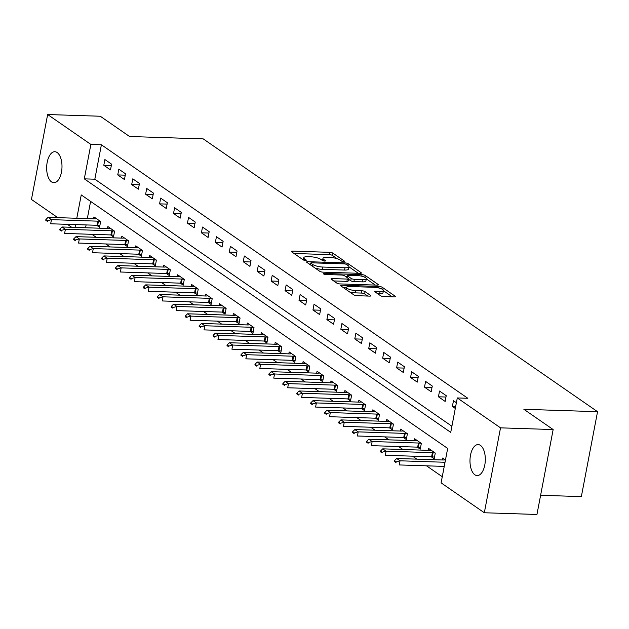<?xml version="1.0" encoding="UTF-8"?>
<svg xmlns="http://www.w3.org/2000/svg" width="629" height="629" viewBox="0 0 629 629"><rect width="100%" height="100%" fill="white"/><g stroke="black" fill="none" stroke-linecap="round" stroke-linejoin="round"><path stroke-width="0.94" d="M343.874 261.688A1.667 0.44 10.8 0 0 344.739 261.467A1.667 0.44 10.8 0 0 344.55 261.2L332.922 253.157A2.374 0.629 10.8 0 0 329.761 252.331L292.564 251.12A2.374 0.629 10.8 0 0 291.321 251.435A2.374 0.629 10.8 0 0 291.597 251.812L303.225 259.863A1.667 0.44 10.8 0 0 305.442 260.437A1.667 0.44 10.8 0 0 306.307 260.217A1.667 0.44 10.8 0 0 306.119 259.958L304.617 258.912A7.611 2.005 10.8 0 1 303.752 257.701A7.611 2.005 10.8 0 1 307.723 256.703L310.82 256.805A7.611 2.005 10.8 0 1 320.939 259.447L322.441 260.485A1.667 0.44 10.8 0 0 324.658 261.066A1.667 0.44 10.8 0 0 325.523 260.846A1.667 0.44 10.8 0 0 325.335 260.579L323.833 259.541A7.611 2.005 10.8 0 1 322.968 258.33A7.611 2.005 10.8 0 1 326.938 257.332L330.036 257.426A7.611 2.005 10.8 0 1 340.155 260.068L341.657 261.114A1.667 0.44 10.8 0 0 343.874 261.688M474.84 474.761A15.505 7.658 91.9 0 1 470.162 457.448A15.505 7.658 91.9 0 1 478.15 444.585A15.505 7.658 91.9 0 1 480.446 445.387A15.505 7.658 91.9 0 1 485.132 462.7A15.505 7.658 91.9 0 1 477.144 475.571A15.505 7.658 91.9 0 1 474.84 474.761M51.531 181.899A15.505 7.658 91.9 0 1 46.845 164.586A15.505 7.658 91.9 0 1 54.833 151.723A15.505 7.658 91.9 0 1 57.129 152.525A15.505 7.658 91.9 0 1 61.815 169.838A15.505 7.658 91.9 0 1 53.827 182.709A15.505 7.658 91.9 0 1 51.531 181.899M380.6 295.748A2.374 0.629 10.8 0 0 383.761 296.573L394.194 296.912A2.374 0.629 10.8 0 0 395.437 296.597A2.374 0.629 10.8 0 0 395.161 296.22L382.243 287.28A2.374 0.629 10.8 0 0 379.083 286.454L341.893 285.244A2.374 0.629 10.8 0 0 340.651 285.558A2.374 0.629 10.8 0 0 340.918 285.936L353.836 294.875A2.374 0.629 10.8 0 0 356.997 295.701L369.6 296.11A2.374 0.629 10.8 0 0 370.843 295.795A2.374 0.629 10.8 0 0 370.575 295.418L365.048 291.597A2.374 0.629 10.8 0 0 361.887 290.771L355.637 290.567A6.361 1.675 10.8 0 1 349.347 289.387A6.361 1.675 10.8 0 1 346.461 287.351A6.361 1.675 10.8 0 1 349.779 286.517L374.263 287.311A6.361 1.675 10.8 0 1 380.553 288.491A6.361 1.675 10.8 0 1 383.438 290.527A6.361 1.675 10.8 0 1 380.12 291.361L376.04 291.227A2.374 0.629 10.8 0 0 374.798 291.541A2.374 0.629 10.8 0 0 375.065 291.919L380.6 295.748M57.758 217.65L31.45 199.448L47.647 114.533L100.278 116.239L129.558 136.501L203.238 138.891L597.55 411.688L523.871 409.298L553.15 429.552L500.527 427.846L484.322 512.761L441.102 482.86L447.667 448.43L81.243 194.927L76.785 218.263M47.647 114.533L90.875 144.434L84.302 178.856L450.734 432.367L457.299 397.937L500.527 427.846M457.299 397.937L467.827 398.283L101.395 144.78L90.875 144.434M360.142 273.348A2.374 0.629 10.8 0 0 361.384 273.041A2.374 0.629 10.8 0 0 361.109 272.664L348.191 263.724A2.374 0.629 10.8 0 0 345.03 262.898L307.84 261.688A2.374 0.629 10.8 0 0 306.598 262.002A2.374 0.629 10.8 0 0 306.866 262.379L319.784 271.319A2.374 0.629 10.8 0 0 322.944 272.145L360.142 273.348M365.221 275.502L378.139 284.442A2.374 0.629 10.8 0 1 378.406 284.819A2.374 0.629 10.8 0 1 377.164 285.134L339.974 283.923A2.374 0.629 10.8 0 1 336.814 283.097L331.286 279.268A2.374 0.629 10.8 0 1 331.011 278.891A2.374 0.629 10.8 0 1 332.254 278.584L347.342 279.072A2.374 0.629 10.8 0 0 348.576 278.757A2.374 0.629 10.8 0 0 348.309 278.38L344.645 275.84A2.374 0.629 10.8 0 0 341.484 275.022L325.775 274.511A1.667 0.44 10.8 0 1 324.132 274.197A1.667 0.44 10.8 0 1 323.377 273.67A1.667 0.44 10.8 0 1 324.242 273.45L362.06 274.676A2.374 0.629 10.8 0 1 365.221 275.502L364.875 277.318M101.395 144.78L94.83 179.202L451.905 426.234M103.801 165.27L110.492 169.901L111.592 164.169L104.894 159.538L103.801 165.27L111.333 165.521M117.741 174.917L124.44 179.548L125.533 173.816L118.842 169.185L117.741 174.917L125.273 175.161M131.689 184.564L138.38 189.195L139.473 183.456L132.782 178.833L131.689 184.564L139.213 184.808M145.629 194.212L152.32 198.843L153.421 193.103L146.722 188.472L145.629 194.212L153.162 194.455M159.577 203.859L166.268 208.49L167.361 202.75L160.67 198.119L159.577 203.859L167.102 204.103M173.518 213.506L180.208 218.137L181.301 212.398L174.61 207.767L173.518 213.506L181.05 213.75M187.458 223.153L194.157 227.784L195.249 222.045L188.558 217.414L187.458 223.153L194.99 223.397M201.406 232.801L208.097 237.432L209.19 231.692L202.499 227.061L201.406 232.801L208.93 233.044M215.346 242.448L222.037 247.071L223.138 241.339L216.439 236.708L215.346 242.448L222.878 242.692M229.294 252.087L235.985 256.718L237.078 250.987L230.387 246.356L229.294 252.087L236.819 252.339M243.234 261.735L249.925 266.366L251.018 260.626L244.327 256.003L243.234 261.735L250.767 261.978M257.175 271.382L263.873 276.013L264.966 270.273L258.275 265.642L257.175 271.382L264.707 271.626M271.123 281.029L277.814 285.66L278.906 279.921L272.215 275.29L271.123 281.029L278.647 281.273M285.063 290.677L291.754 295.308L292.847 289.568L286.156 284.937L285.063 290.677L292.595 290.92M299.003 300.324L305.702 304.955L306.795 299.215L300.104 294.584L299.003 300.324L306.535 300.568M312.951 309.971L319.642 314.602L320.735 308.863L314.044 304.232L312.951 309.971L320.476 310.215M326.891 319.618L333.582 324.242L334.683 318.51L327.984 313.879L326.891 319.618L334.424 319.862M340.839 329.258L347.53 333.889L348.623 328.157L341.932 323.526L340.839 329.258L348.364 329.51M354.78 338.905L361.471 343.536L362.563 337.797L355.872 333.173L354.78 338.905L362.312 339.149M368.72 348.552L375.419 353.183L376.512 347.444L369.821 342.813L368.72 348.552L376.252 348.796M382.668 358.2L389.359 362.831L390.452 357.091L383.761 352.46L382.668 358.2L390.192 358.444M396.608 367.847L403.299 372.478L404.4 366.738L397.701 362.107L396.608 367.847L404.14 368.091M410.556 377.494L417.247 382.125L418.34 376.386L411.649 371.755L410.556 377.494L418.081 377.738M424.496 387.142L431.187 391.773L432.28 386.033L425.589 381.402L424.496 387.142L432.029 387.385M438.437 396.789L445.135 401.42L446.228 395.68L439.529 391.049L438.437 396.789L445.969 397.033M456.395 402.709L453.478 400.697L452.385 406.428L455.294 408.449M91.881 234.31L96.174 237.282M105.821 243.958L110.114 246.93M119.762 253.605L124.055 256.577M133.71 263.252L138.003 266.224M147.65 272.9L151.943 275.864M161.59 282.547L165.883 285.511M175.538 292.194L179.831 295.158M189.478 301.834L193.771 304.806M203.426 311.481L207.719 314.453M217.367 321.128L221.66 324.1M231.307 330.775L235.6 333.747M245.255 340.423L249.548 343.395M259.195 350.07L263.488 353.042M273.143 359.717L277.428 362.681M287.083 369.365L291.376 372.329M301.024 379.004L305.317 381.976M314.972 388.651L319.265 391.623M328.912 398.299L333.205 401.271M342.852 407.946L347.145 410.918M356.8 417.593L361.093 420.565M370.74 427.24L375.033 430.212M384.689 436.888L388.981 439.852M398.629 446.535L402.922 449.499M412.569 456.174L416.862 459.146M426.517 465.822L442.273 476.727M90.6 201.398L87.313 218.609M86.11 224.93L85.568 227.745M96.654 225.276L99.547 227.281L100.64 221.542L93.949 216.911L93.587 218.813M110.594 234.924L113.495 236.929L114.588 231.189L107.897 226.558L107.535 228.461M124.534 244.563L127.435 246.576L128.528 240.836L121.837 236.205L121.476 238.108M138.482 254.21L141.376 256.215L142.476 250.484L135.778 245.853L135.416 247.747M152.422 263.858L155.324 265.863L156.417 260.131L149.726 255.5L149.364 257.395M166.363 273.505L169.264 275.51L170.357 269.77L163.666 265.147L163.304 267.042M180.311 283.152L183.212 285.157L184.305 279.418L177.614 274.787L177.244 276.689M194.251 292.799L197.152 294.804L198.245 289.065L191.554 284.434L191.192 286.337M208.199 302.447L211.092 304.452L212.193 298.712L205.494 294.081L205.133 295.984M222.139 312.094L225.04 314.099L226.133 308.359L219.442 303.728L219.081 305.631M236.079 321.733L238.981 323.746L240.074 318.007L233.383 313.376L233.021 315.278M250.028 331.381L252.921 333.386L254.022 327.654L247.323 323.023L246.961 324.918M263.968 341.028L266.869 343.033L267.962 337.301L261.271 332.67L260.909 334.565M277.916 350.675L280.809 352.68L281.902 346.941L275.211 342.318L274.849 344.212M291.856 360.323L294.757 362.328L295.85 356.588L289.159 351.957L288.797 353.86M305.796 369.97L308.697 371.975L309.79 366.235L303.099 361.604L302.738 363.507M319.744 379.617L322.638 381.622L323.738 375.883L317.04 371.252L316.678 373.154M333.684 389.265L336.586 391.269L337.679 385.53L330.988 380.899L330.626 382.802M347.625 398.912L350.526 400.917L351.619 395.177L344.928 390.546L344.566 392.449M361.573 408.551L364.474 410.556L365.567 404.824L358.876 400.193L358.506 402.088M375.513 418.199L378.414 420.203L379.507 414.472L372.816 409.841L372.454 411.736M389.461 427.846L392.354 429.851L393.455 424.119L386.756 419.488L386.395 421.383M403.401 437.493L406.303 439.498L407.395 433.758L400.704 429.127L400.343 431.03M417.341 447.14L420.243 449.145L421.336 443.406L414.645 438.775L414.283 440.677M431.29 456.788L434.183 458.793L435.284 453.053L428.585 448.422L428.223 450.325M442.171 459.972L442.533 458.069L445.442 460.09M540.618 495.282L581.353 496.603L597.55 411.688M553.15 429.552L536.954 514.467L484.322 512.761M71.698 227.297L67.405 224.325M75.582 224.592L75.048 227.399M94.83 179.202L84.302 178.856M452.385 406.428L455.663 406.538M337.215 258.723L332.482 255.453A2.374 0.629 10.8 0 0 329.321 254.627L294.002 253.479M310.577 264.086L309.271 264.046M358.271 273.293L348.938 266.838M346.5 264.463A1.667 0.44 10.8 0 0 344.291 263.881L311.646 262.828A1.667 0.44 10.8 0 0 310.773 263.04A1.667 0.44 10.8 0 0 310.962 263.307L312.55 264.408A7.611 2.005 10.8 0 0 322.669 267.042L344.983 267.765A7.611 2.005 10.8 0 0 348.953 266.775A7.611 2.005 10.8 0 0 348.089 265.564L346.5 264.463M315.05 268.04A7.611 2.005 10.8 0 0 322.229 269.338L322.669 267.042M348.953 266.775L348.513 269.063A7.611 2.005 10.8 0 1 344.543 270.061L322.229 269.338M366.29 278.844L375.293 285.071M333.692 280.935L346.901 281.367A2.374 0.629 10.8 0 0 348.144 281.053L348.576 278.757M345.518 276.446L347.082 276.501M362.988 279.583A6.361 1.675 10.8 0 0 366.306 278.749A6.361 1.675 10.8 0 0 363.42 276.705A6.361 1.675 10.8 0 0 357.13 275.526L348.505 275.25A2.374 0.629 10.8 0 0 347.263 275.557A2.374 0.629 10.8 0 0 347.538 275.934L351.202 278.474A2.374 0.629 10.8 0 0 354.363 279.3L362.988 279.583L362.556 281.878A6.361 1.675 10.8 0 0 365.874 281.037L366.306 278.749M362.556 281.878L353.923 281.595A2.374 0.629 10.8 0 1 350.762 280.77L348.497 279.197M383.438 290.527L382.998 292.823A6.361 1.675 10.8 0 1 379.68 293.657L377.471 293.586M349.504 291.88A6.361 1.675 10.8 0 0 355.196 292.862L355.637 290.567M367.729 296.047L364.608 293.892A2.374 0.629 10.8 0 0 361.447 293.067L355.196 292.862M346.39 287.705L343.324 287.602M392.315 296.849L383.407 290.684M96.496 218.672L95.003 218.821A2.422 0.637 -169.2 0 1 94.421 218.837L48.103 217.335L51.452 219.647L97.762 221.156A2.422 0.637 -169.2 0 1 98.454 221.211L100.554 221.479M47.552 220.7L45.878 219.545L45.744 220.236L47.419 221.392L47.552 220.7L51.452 219.647L50.666 223.782L96.976 225.284A2.422 0.637 -169.2 0 1 97.668 225.339L99.862 225.622M47.419 221.392L45.744 220.236M48.103 217.335L45.878 219.545M110.437 228.319L108.951 228.469A2.422 0.637 -169.2 0 1 108.361 228.484L62.051 226.983L65.392 229.294L111.71 230.804A2.422 0.637 -169.2 0 1 112.394 230.859L114.494 231.126M61.493 230.348L59.818 229.192L59.692 229.884L61.359 231.04L61.493 230.348L65.392 229.294L64.606 233.43L110.916 234.931A2.422 0.637 -169.2 0 1 111.608 234.987L113.81 235.27M61.359 231.04L59.692 229.884M62.051 226.983L59.818 229.192M124.385 237.966L122.891 238.116A2.422 0.637 -169.2 0 1 122.301 238.132L75.991 236.63L79.34 238.941L125.651 240.443A2.422 0.637 -169.2 0 1 126.343 240.506L128.434 240.773M75.441 239.995L73.766 238.839L73.632 239.523L75.307 240.687L75.441 239.995L79.34 238.941L78.554 243.069L124.864 244.579A2.422 0.637 -169.2 0 1 125.556 244.634L127.75 244.917M75.307 240.687L73.632 239.523M75.991 236.63L73.766 238.839M138.325 247.614L136.831 247.763A2.422 0.637 -169.2 0 1 136.249 247.779L89.939 246.269L93.281 248.589L139.591 250.09A2.422 0.637 -169.2 0 1 140.283 250.153L142.382 250.421M89.381 249.642L87.706 248.486L87.573 249.17L89.247 250.334L89.381 249.642L93.281 248.589L92.494 252.716L138.805 254.226A2.422 0.637 -169.2 0 1 139.496 254.281L141.698 254.564M89.247 250.334L87.573 249.17M89.939 246.269L87.706 248.486M152.265 257.261L150.779 257.41A2.422 0.637 -169.2 0 1 150.189 257.426L103.879 255.917L107.229 258.236L153.539 259.738A2.422 0.637 -169.2 0 1 154.231 259.793L156.322 260.06M103.321 259.29L101.654 258.134L101.521 258.818L103.195 259.974L103.321 259.29L107.229 258.236L106.435 262.364L152.753 263.873A2.422 0.637 -169.2 0 1 153.437 263.928L155.638 264.204M103.195 259.974L101.521 258.818M103.879 255.917L101.654 258.134M166.213 266.9L164.719 267.058A2.422 0.637 -169.2 0 1 164.138 267.073L117.82 265.564L121.169 267.883L167.479 269.385A2.422 0.637 -169.2 0 1 168.171 269.44L170.27 269.707M117.269 268.937L115.594 267.773L115.461 268.465L117.136 269.621L117.269 268.937L121.169 267.883L120.383 272.011L166.693 273.513A2.422 0.637 -169.2 0 1 167.385 273.576L169.578 273.851M117.136 269.621L115.461 268.465M117.82 265.564L115.594 267.773M180.153 276.548L178.66 276.697A2.422 0.637 -169.2 0 1 178.078 276.713L131.768 275.211L135.109 277.531L181.427 279.032A2.422 0.637 -169.2 0 1 182.111 279.087L184.211 279.355M131.209 278.584L129.535 277.42L129.409 278.112L131.076 279.268L131.209 278.584L135.109 277.531L134.323 281.658L180.633 283.16A2.422 0.637 -169.2 0 1 181.325 283.223L183.526 283.498M131.076 279.268L129.409 278.112M131.768 275.211L129.535 277.42M194.102 286.195L192.608 286.344A2.422 0.637 -169.2 0 1 192.018 286.36L145.708 284.858L149.057 287.17L195.367 288.68A2.422 0.637 -169.2 0 1 196.059 288.735L198.151 289.002M145.15 288.224L143.483 287.068L143.349 287.76L145.024 288.915L145.15 288.224L149.057 287.17L148.263 291.306L194.581 292.807A2.422 0.637 -169.2 0 1 195.273 292.862L197.467 293.145M145.024 288.915L143.349 287.76M145.708 284.858L143.483 287.068M208.042 295.842L206.548 295.992A2.422 0.637 -169.2 0 1 205.966 296.007L159.648 294.506L162.997 296.817L209.308 298.327A2.422 0.637 -169.2 0 1 210 298.382L212.099 298.649M159.098 297.871L157.423 296.715L157.289 297.407L158.964 298.563L159.098 297.871L162.997 296.817L162.211 300.953L208.521 302.455A2.422 0.637 -169.2 0 1 209.213 302.51L211.415 302.793M158.964 298.563L157.289 297.407M159.648 294.506L157.423 296.715M221.982 305.49L220.496 305.639A2.422 0.637 -169.2 0 1 219.906 305.655L173.596 304.153L176.938 306.465L223.256 307.974A2.422 0.637 -169.2 0 1 223.948 308.029L226.039 308.296M173.038 307.518L171.363 306.362L171.237 307.054L172.912 308.21L173.038 307.518L176.938 306.465L176.151 310.6L222.469 312.102A2.422 0.637 -169.2 0 1 223.153 312.157L225.355 312.44M172.912 308.21L171.237 307.054M173.596 304.153L171.363 306.362M235.93 315.137L234.436 315.286A2.422 0.637 -169.2 0 1 233.854 315.302L187.536 313.8L190.886 316.112L237.196 317.614A2.422 0.637 -169.2 0 1 237.888 317.676L239.987 317.944M186.986 317.165L185.311 316.01L185.178 316.694L186.852 317.857L186.986 317.165L190.886 316.112L190.1 320.247L236.41 321.749A2.422 0.637 -169.2 0 1 237.102 321.804L239.295 322.087M186.852 317.857L185.178 316.694M187.536 313.8L185.311 316.01M249.87 324.784L248.376 324.934A2.422 0.637 -169.2 0 1 247.795 324.949L201.484 323.448L204.826 325.759L251.144 327.261A2.422 0.637 -169.2 0 1 251.828 327.324L253.927 327.591M200.926 326.813L199.251 325.657L199.126 326.341L200.793 327.505L200.926 326.813L204.826 325.759L204.04 329.887L250.35 331.397A2.422 0.637 -169.2 0 1 251.042 331.452L253.243 331.735M200.793 327.505L199.126 326.341M201.484 323.448L199.251 325.657M263.81 334.431L262.324 334.581A2.422 0.637 -169.2 0 1 261.735 334.597L215.425 333.087L218.774 335.406L265.084 336.908A2.422 0.637 -169.2 0 1 265.776 336.963L267.868 337.23M214.866 336.46L213.2 335.304L213.066 335.988L214.741 337.144L214.866 336.46L218.774 335.406L217.98 339.534L264.298 341.044A2.422 0.637 -169.2 0 1 264.982 341.099L267.183 341.382M214.741 337.144L213.066 335.988M215.425 333.087L213.2 335.304M277.759 344.071L276.265 344.228A2.422 0.637 -169.2 0 1 275.683 344.244L229.365 342.734L232.714 345.054L279.024 346.555A2.422 0.637 -169.2 0 1 279.716 346.61L281.816 346.878M228.814 346.107L227.14 344.951L227.006 345.636L228.681 346.791L228.814 346.107L232.714 345.054L231.928 349.181L278.238 350.683A2.422 0.637 -169.2 0 1 278.93 350.746L281.124 351.021M228.681 346.791L227.006 345.636M229.365 342.734L227.14 344.951M291.699 353.718L290.213 353.875A2.422 0.637 -169.2 0 1 289.623 353.891L243.313 352.382L246.654 354.701L292.972 356.203A2.422 0.637 -169.2 0 1 293.657 356.258L295.756 356.525M242.755 355.755L241.08 354.591L240.954 355.283L242.621 356.439L242.755 355.755L246.654 354.701L245.868 358.829L292.178 360.331A2.422 0.637 -169.2 0 1 292.87 360.393L295.072 360.669M242.621 356.439L240.954 355.283M243.313 352.382L241.08 354.591M305.647 363.365L304.153 363.515A2.422 0.637 -169.2 0 1 303.563 363.531L257.253 362.029L260.603 364.34L306.913 365.85A2.422 0.637 -169.2 0 1 307.605 365.905L309.696 366.172M256.703 365.394L255.028 364.238L254.894 364.93L256.569 366.086L256.703 365.394L260.603 364.34L259.816 368.476L306.126 369.978A2.422 0.637 -169.2 0 1 306.818 370.033L309.012 370.316M256.569 366.086L254.894 364.93M257.253 362.029L255.028 364.238M319.587 373.013L318.093 373.162A2.422 0.637 -169.2 0 1 317.511 373.178L271.201 371.676L274.543 373.988L320.853 375.497A2.422 0.637 -169.2 0 1 321.545 375.552L323.644 375.82M270.643 375.041L268.968 373.885L268.835 374.577L270.509 375.733L270.643 375.041L274.543 373.988L273.757 378.123L320.067 379.625A2.422 0.637 -169.2 0 1 320.759 379.68L322.96 379.963M270.509 375.733L268.835 374.577M271.201 371.676L268.968 373.885M333.527 382.66L332.041 382.809A2.422 0.637 -169.2 0 1 331.452 382.825L285.141 381.323L288.491 383.635L334.801 385.145A2.422 0.637 -169.2 0 1 335.493 385.2L337.584 385.467M284.583 384.689L282.916 383.533L282.783 384.225L284.457 385.38L284.583 384.689L288.491 383.635L287.697 387.771L334.015 389.272A2.422 0.637 -169.2 0 1 334.699 389.327L336.9 389.61M284.457 385.38L282.783 384.225M285.141 381.323L282.916 383.533M347.475 392.307L345.981 392.457A2.422 0.637 -169.2 0 1 345.4 392.472L299.082 390.971L302.431 393.282L348.741 394.784A2.422 0.637 -169.2 0 1 349.433 394.847L351.532 395.114M298.531 394.336L296.857 393.18L296.723 393.864L298.398 395.028L298.531 394.336L302.431 393.282L301.645 397.418L347.955 398.92A2.422 0.637 -169.2 0 1 348.647 398.975L350.84 399.258M298.398 395.028L296.723 393.864M299.082 390.971L296.857 393.18M361.416 401.955L359.922 402.104A2.422 0.637 -169.2 0 1 359.34 402.12L313.03 400.618L316.371 402.93L362.689 404.431A2.422 0.637 -169.2 0 1 363.373 404.494L365.473 404.761M312.471 403.983L310.797 402.827L310.671 403.511L312.338 404.675L312.471 403.983L316.371 402.93L315.585 407.057L361.895 408.567A2.422 0.637 -169.2 0 1 362.587 408.622L364.789 408.905M312.338 404.675L310.671 403.511M313.03 400.618L310.797 402.827M375.364 411.602L373.87 411.751A2.422 0.637 -169.2 0 1 373.28 411.767L326.97 410.257L330.319 412.577L376.629 414.079A2.422 0.637 -169.2 0 1 377.321 414.134L379.413 414.401M326.412 413.63L324.745 412.475L324.611 413.159L326.286 414.314L326.412 413.63L330.319 412.577L329.525 416.705L375.843 418.214A2.422 0.637 -169.2 0 1 376.535 418.269L378.729 418.552M326.286 414.314L324.611 413.159M326.97 410.257L324.745 412.475M389.304 421.241L387.81 421.399A2.422 0.637 -169.2 0 1 387.228 421.414L340.91 419.905L344.26 422.224L390.57 423.726A2.422 0.637 -169.2 0 1 391.262 423.781L393.361 424.048M340.36 423.278L338.685 422.122L338.551 422.806L340.226 423.962L340.36 423.278L344.26 422.224L343.473 426.352L389.783 427.862A2.422 0.637 -169.2 0 1 390.475 427.917L392.677 428.192M340.226 423.962L338.551 422.806M340.91 419.905L338.685 422.122M403.244 430.889L401.758 431.046A2.422 0.637 -169.2 0 1 401.168 431.062L354.858 429.552L358.2 431.871L404.518 433.373A2.422 0.637 -169.2 0 1 405.21 433.428L407.301 433.696M354.3 432.925L352.625 431.761L352.499 432.453L354.174 433.609L354.3 432.925L358.2 431.871L357.414 435.999L403.732 437.501A2.422 0.637 -169.2 0 1 404.416 437.564L406.617 437.839M354.174 433.609L352.499 432.453M354.858 429.552L352.625 431.761M417.192 440.536L415.698 440.685A2.422 0.637 -169.2 0 1 415.116 440.701L368.798 439.199L372.148 441.519L418.458 443.02A2.422 0.637 -169.2 0 1 419.15 443.075L421.241 443.343M368.248 442.572L366.573 441.409L366.44 442.101L368.114 443.256L368.248 442.572L372.148 441.519L371.362 445.646L417.672 447.148A2.422 0.637 -169.2 0 1 418.364 447.211L420.557 447.486M368.114 443.256L366.44 442.101M368.798 439.199L366.573 441.409M431.132 450.183L429.638 450.333A2.422 0.637 -169.2 0 1 429.057 450.348L382.747 448.847L386.088 451.158L432.398 452.668A2.422 0.637 -169.2 0 1 433.09 452.723L435.189 452.99M382.188 452.212L380.514 451.056L380.38 451.748L382.055 452.904L382.188 452.212L386.088 451.158L385.302 455.294L431.612 456.796A2.422 0.637 -169.2 0 1 432.304 456.851L434.505 457.134M382.055 452.904L380.38 451.748M382.747 448.847L380.514 451.056M445.073 459.83L443.587 459.98A2.422 0.637 -169.2 0 1 442.997 459.996L396.687 458.494L400.036 460.805L445.025 462.268M396.128 461.859L394.462 460.703L394.328 461.395L396.003 462.551L396.128 461.859L400.036 460.805L399.242 464.941L444.239 466.404M396.003 462.551L394.328 461.395M396.687 458.494L394.462 460.703M344.464 261.648L344.55 261.2M306.032 260.398L306.119 259.958M325.248 261.019L325.335 260.579M323.565 260.917L323.833 259.541M304.35 260.288L304.617 258.912M292.336 252.323L292.564 251.12M329.321 254.627L329.761 252.331M332.482 255.453L332.922 253.157M307.612 262.891L307.84 261.688M344.834 263.936L345.03 262.898M347.868 265.407L348.191 263.724M360.991 273.293L361.109 272.664M310.64 264.99L310.962 263.307M312.228 266.091L312.55 264.408M344.543 270.061L344.983 267.765M378.021 285.071L378.139 284.442M332.026 279.787L332.254 278.584M346.901 281.367L347.342 279.072M324.1 274.189L324.242 273.45M361.761 276.21L362.06 274.676M347.216 277.625L347.538 275.934M350.762 280.77L351.202 278.474M353.923 281.595L354.363 279.3M375.812 292.43L376.04 291.227M379.68 293.657L380.12 291.361M361.447 293.067L361.887 290.771M364.608 293.892L365.048 291.597M370.457 296.055L370.575 295.418M341.657 286.454L341.893 285.244M378.792 287.972L379.083 286.454M381.905 289.049L382.243 287.28M395.043 296.849L395.161 296.22M97.668 225.339L98.454 221.211M96.976 225.284L97.762 221.156M111.608 234.987L112.394 230.859M110.916 234.931L111.71 230.804M125.556 244.634L126.343 240.506M124.864 244.579L125.651 240.443M139.496 254.281L140.283 250.153M138.805 254.226L139.591 250.09M153.437 263.928L154.231 259.793M152.753 263.873L153.539 259.738M167.385 273.576L168.171 269.44M166.693 273.513L167.479 269.385M181.325 283.223L182.111 279.087M180.633 283.16L181.427 279.032M195.273 292.862L196.059 288.735M194.581 292.807L195.367 288.68M209.213 302.51L210 298.382M208.521 302.455L209.308 298.327M223.153 312.157L223.948 308.029M222.469 312.102L223.256 307.974M237.102 321.804L237.888 317.676M236.41 321.749L237.196 317.614M251.042 331.452L251.828 327.324M250.35 331.397L251.144 327.261M264.982 341.099L265.776 336.963M264.298 341.044L265.084 336.908M278.93 350.746L279.716 346.61M278.238 350.683L279.024 346.555M292.87 360.393L293.657 356.258M292.178 360.331L292.972 356.203M306.818 370.033L307.605 365.905M306.126 369.978L306.913 365.85M320.759 379.68L321.545 375.552M320.067 379.625L320.853 375.497M334.699 389.327L335.493 385.2M334.015 389.272L334.801 385.145M348.647 398.975L349.433 394.847M347.955 398.92L348.741 394.784M362.587 408.622L363.373 404.494M361.895 408.567L362.689 404.431M376.535 418.269L377.321 414.134M375.843 418.214L376.629 414.079M390.475 427.917L391.262 423.781M389.783 427.862L390.57 423.726M404.416 437.564L405.21 433.428M403.732 437.501L404.518 433.373M418.364 447.211L419.15 443.075M417.672 447.148L418.458 443.02M432.304 456.851L433.09 452.723M431.612 456.796L432.398 452.668M322.543 260.548L322.968 258.33M303.327 259.926L303.752 257.701M310.435 264.848L310.773 263.04M346.909 277.413L347.263 275.557M346.052 289.489L346.461 287.351"/></g></svg>
